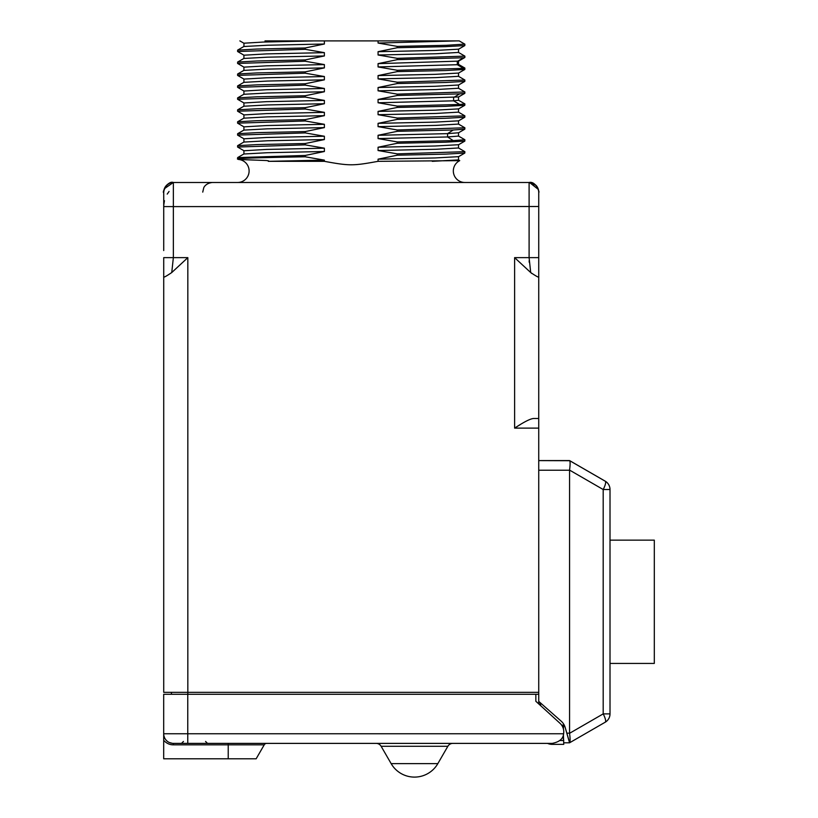 <?xml version="1.0" encoding="UTF-8"?>
<svg xmlns="http://www.w3.org/2000/svg" width="818" height="818" viewBox="0 0 818 818"><rect width="100%" height="100%" fill="white"/><g stroke="black" fill="none" stroke-linecap="round" stroke-linejoin="round"><path stroke-width="1.23" d="M563.755 742.805L569.563 742.805L565.187 727.529A13.487 13.487 157.5 0 0 561.138 721.128L538.735 701.384L538.735 460.606L569.747 460.718M564.686 726.087A13.487 13.487 157.5 0 1 565.187 727.529L569.655 742.744C570.289 741.783 570.258 738.634 569.563 733.306L569.563 470.105C570.258 464.777 570.289 461.628 569.645 460.657L605.177 481.148A9.632 9.632 -22.5 0 1 609.267 485.8A9.632 9.632 -22.5 0 1 609.267 485.82A9.632 9.632 -22.5 0 1 610.013 489.522L610.013 713.889L610.013 489.522A9.632 9.632 0 0 0 609.277 485.841A9.632 9.632 -22.5 0 0 605.197 481.178L569.563 460.606M563.755 724.257L563.398 728.91L563.398 725.137M563.755 744.36L552.15 744.36L563.755 744.36L563.398 734.758L563.398 740.535M540.626 705.627L540.626 703.051L540.626 703.899L538.735 703.899L538.735 694.267L535.841 694.267L538.735 694.267M605.197 481.178A9.632 2.464 -60 0 1 603.193 489.522L603.193 713.889A9.632 2.464 60 0 1 605.197 722.222L569.645 742.744L605.197 722.222A9.632 9.632 157.5 0 0 610.013 713.889L603.193 713.889L569.563 733.306M187.762 743.388L187.762 733.756L163.692 733.756L163.692 694.267L535.841 694.267L535.841 701.271C539.563 704.666 539.563 704.666 535.841 701.271L560.003 723.296A11.554 11.554 0 0 1 563.612 733.756C563.183 738.787 559.389 741.998 552.211 743.388L173.324 743.388A9.632 9.632 0 0 1 163.692 733.756L163.692 758.797L228.222 758.797L228.222 743.388M605.32 481.25A9.632 2.464 120 0 0 605.177 481.148L569.635 460.616M654.308 540.136L610.013 540.136L654.308 540.146L654.308 663.429L610.013 663.429M539.399 701.967L538.735 701.967L538.735 692.335L163.723 692.335L163.723 276.76L163.723 692.335M538.735 192.036L538.735 692.335M538.735 191.954L538.735 192.118A9.632 9.632 0 0 0 529.103 182.486L529.103 257.639L538.735 257.639L538.735 276.545L538.735 198.283M518.091 425.933L514.614 428.121C524.42 421.679 530.851 418.468 533.898 418.489L538.735 418.489L538.735 270.022M538.735 270.012L538.735 260.789M538.735 260.645L538.735 258.692M520.248 424.603L518.356 425.769M538.714 276.77L538.735 276.76C539.164 277.854 536.485 276.453 530.698 272.547L529.103 257.639L514.614 257.639L530.698 272.547L514.614 257.639L514.614 428.121L538.735 428.121M531.189 272.987L531.802 273.488M529.226 262.292L529.154 260.707M187.833 694.267L187.833 257.639L171.749 272.547L173.355 257.639L173.355 206.606L538.735 206.514M171.749 272.547C165.972 276.453 163.293 277.854 163.723 276.76L163.723 260.584M163.723 262.302L163.723 264.337M163.723 271.934L163.723 276.76M163.723 217.813L163.723 228.171M163.723 237.711L163.723 242.905M163.723 250.564L163.723 204.347M163.723 206.586L173.355 206.606L173.355 182.486L169.745 183.191L166.545 185.297L164.459 188.426L163.723 191.985L163.723 210.921L163.723 192.118A9.632 9.632 0 0 1 173.355 182.486L529.103 182.486C536.311 180.788 540.013 193.794 538.735 192.118C540.013 193.774 536.301 180.788 529.103 182.486L535.902 185.297C538.909 187.731 538.898 194.214 538.735 192.128L538.714 191.596M163.723 197.833L163.723 193.12M163.723 193.447L163.723 206.248M163.723 204.081L163.723 202.608M163.723 202.271L163.723 201.167M163.723 259.02L163.723 257.639L187.833 257.639M163.723 192.649L163.723 201.044M163.723 248.938L163.723 210.921L163.723 248.938M464.869 182.486A11.524 11.524 0 0 1 459.716 160.645L378.069 161.33C352.773 165.942 349.685 165.942 324.378 161.33L268.314 161.33C269.326 161.044 268.662 160.778 266.331 160.532L238.427 159.459A11.524 11.524 0 0 1 249.101 171.381A11.524 11.524 0 0 1 237.588 182.486M324.378 161.33L324.378 160.134L305.186 156.79L305.186 155.461L324.378 151.494L324.378 148.191L305.186 144.847L237.588 147.036L237.629 145.655L256.872 144.592L305.186 143.518L324.378 139.551L324.378 136.248L305.186 132.905L305.186 131.575L324.378 127.608L324.378 124.305L305.186 120.962L305.186 119.632L324.378 115.665L324.378 112.363L305.186 109.019L305.186 107.69L324.378 103.722L324.378 100.42L305.186 97.076L305.186 95.747L324.378 91.78L324.378 88.477L305.186 85.133L305.186 83.804L324.378 79.837L324.378 76.534L305.186 73.191L305.186 71.861L324.378 67.894L324.378 64.591L305.186 61.248L305.186 59.919L324.378 55.951L324.378 52.649L305.186 49.305L305.186 47.976L324.378 44.008L324.378 40.9L378.069 40.9L378.069 43.047L397.272 46.391L446.475 45.297L464.798 44.131M464.869 44.192L464.818 45.573L445.575 46.646L397.272 47.72L397.272 46.391M397.272 47.72L378.069 51.687L378.069 54.99L397.272 58.334L464.869 56.135L458.489 52.424L436.066 53.732L378.069 54.99M458.53 64.428L457.293 64.714L463.561 68.375L464.818 68.027L458.479 64.366L458.53 61.125L378.069 63.63L397.272 59.663L397.272 58.334M378.069 63.63L378.069 66.933L397.272 70.276L397.272 71.606L378.069 75.573L378.069 78.876L397.272 82.219L464.869 80.021L458.489 76.309L436.066 77.618L378.069 78.876M464.869 80.021L464.818 81.401L445.575 82.475L397.272 83.548L397.272 82.219M397.272 83.548L378.069 87.516L378.069 90.818L397.272 94.162L464.869 91.964L458.489 88.252L436.066 89.561L378.069 90.818M458.53 100.256L453.612 100.829L459.655 104.489L464.869 103.906L458.53 100.256L458.53 96.953L378.069 99.459L397.272 95.491L397.272 94.162M378.069 99.459L378.069 102.761L397.272 106.105L397.272 107.434L378.069 111.401L378.069 114.704L397.272 118.048L464.869 115.849L458.489 112.138L436.066 113.446L378.069 114.704M464.869 115.849L464.818 117.23L445.575 118.303L397.272 119.377L397.272 118.048M397.272 119.377L378.069 123.344L378.069 126.647L397.272 129.99L464.869 127.792L458.489 124.08L436.066 125.389L378.069 126.647M458.53 136.085L447.569 136.954L453.254 140.604L464.869 139.735L458.53 136.085L458.53 132.782L447.569 133.641L378.069 135.287L397.272 131.32L397.272 129.99M378.069 135.287L378.069 138.59L397.272 141.933L397.272 143.262L378.069 147.23L378.069 150.532L397.272 153.876L464.869 151.678L458.489 147.966L436.066 149.275L378.069 150.532M464.869 151.678L464.818 153.058L445.575 154.132L397.272 155.205L397.272 153.876M397.272 155.205L378.069 159.173L378.069 161.33M305.186 143.518L305.186 144.847M378.069 40.9L456.628 40.9L378.069 43.047M265.001 40.9L324.378 40.9M456.628 40.9L459.205 40.9L456.628 40.9M324.378 44.008L267.394 45.235L243.917 46.514L243.968 43.262L239.868 40.9M313.754 40.9L263.089 42.055L243.917 43.211M305.186 49.305L237.588 51.493L237.629 50.113L256.872 49.049L305.186 47.976M237.588 51.493L243.968 55.205L266.382 53.896L324.378 52.649M324.378 55.951L267.394 57.178L243.917 58.456L243.917 55.154M305.186 61.248L237.588 63.436L237.629 62.056L256.872 60.992L305.186 59.919M237.588 63.436L243.968 67.148L266.382 65.839L324.378 64.591M324.378 67.894L267.394 69.121L243.917 70.399L243.917 67.096M305.186 73.191L237.588 75.379L237.629 73.998L256.872 72.935L305.186 71.861M324.378 76.534L266.382 77.782L243.968 79.09L237.629 75.43M324.378 79.837L267.394 81.064L243.917 82.342L243.917 79.039M305.186 85.133L237.588 87.322L237.629 85.941L256.872 84.878L305.186 83.804M237.588 87.322L243.968 91.033L266.382 89.724L324.378 88.477M324.378 91.78L267.394 93.007L243.917 94.285L243.917 90.982M305.186 97.076L237.588 99.264L237.629 97.884L256.872 96.821L305.186 95.747M237.588 99.264L243.968 102.976L266.382 101.667L324.378 100.42M324.378 103.722L267.394 104.949L243.917 106.228L243.917 102.925M305.186 109.019L237.588 111.207L237.629 109.827L256.872 108.763L305.186 107.69M237.588 111.207L243.968 114.919L266.382 113.61L324.378 112.363M324.378 115.665L267.394 116.892L243.917 118.17L243.917 114.868M305.186 120.962L237.588 123.15L237.629 121.77L256.872 120.706L305.186 119.632M237.588 123.15L243.968 126.862L266.382 125.553L324.378 124.305M324.378 127.608L267.394 128.835L243.917 130.113L243.917 126.81M305.186 132.905L237.588 135.093L237.629 133.712L256.872 132.649L305.186 131.575M324.378 136.248L266.382 137.496L243.968 138.804L237.629 135.144M324.378 139.551L267.394 140.778L243.917 142.056L243.917 138.753M237.588 147.036L243.968 150.747L266.382 149.438L324.378 148.191M324.378 151.494L267.394 152.721L243.917 153.999L243.917 150.696M238.427 159.459L237.588 158.978L237.629 157.598L305.186 155.461M305.186 156.79C255.922 157.669 227.179 158.549 240.799 159.428M324.378 160.134L268.314 161.33M459.716 160.625L458.479 159.909L432.262 161.33M458.53 159.97L458.53 156.667L435.053 157.946L378.069 159.173M458.53 148.027L458.53 144.725L435.053 146.003L378.069 147.23M464.869 139.735L464.818 141.115L445.575 142.189L397.272 143.262M453.254 140.604L397.272 141.933M397.272 131.32L453.254 129.99L447.569 133.641L447.569 136.954L378.069 138.59M464.869 127.792L464.818 129.172L453.254 129.99M458.53 124.142L458.53 120.839L435.053 122.117L378.069 123.344M458.53 112.199L458.53 108.896L435.053 110.174L378.069 111.401M464.869 103.906L464.818 105.287L445.575 106.36L397.272 107.434M459.655 104.489L397.272 106.105M397.272 95.491L459.655 93.876L453.612 97.526L453.612 100.829L378.069 102.761M464.869 91.964L464.818 93.344L459.655 93.876M458.53 88.313L458.53 85.011L435.053 86.289L378.069 87.516M458.53 76.371L458.53 73.068L435.053 74.346L378.069 75.573M464.869 68.078L464.818 69.458L445.575 70.532L397.272 71.606M463.561 68.375L397.272 70.276M397.272 59.663L463.561 57.751L457.293 61.411L457.293 64.714L378.069 66.933M464.869 56.135L464.869 57.465L463.561 57.751M458.53 52.485L458.53 49.182L435.053 50.46L378.069 51.687M171.453 694.267L171.453 692.335M563.755 725.137L561.629 725.137M563.755 740.535L559.819 740.535M529.103 743.388L547.528 743.388A11.524 11.524 0 0 0 552.15 744.36M536.608 701.967L538.735 703.899M168.59 742.151A9.632 9.632 0 0 0 169.234 742.478L168.559 742.13M169.336 742.529A9.632 9.632 0 0 0 171.453 743.204M171.719 743.255A9.632 9.632 0 0 0 172.506 743.357L169.295 742.509M163.927 735.893L164.224 736.916L163.927 735.893M166.31 740.362L165.645 739.584M170.982 743.102L172.025 743.306L170.982 743.102M168.477 742.09L167.721 741.599M165.676 739.615L165.103 738.787M228.222 758.797L256.146 758.797L264.214 744.84A2.894 2.894 0 0 1 266.709 743.388A2.894 2.894 0 0 0 264.214 744.84L173.324 744.84C169.643 744.85 166.432 743.347 163.692 740.31M173.324 744.84L173.324 743.388L176.207 743.388M256.146 758.797L264.214 744.84A2.894 2.894 0 0 1 266.709 743.388M452.855 743.388A5.777 5.777 0 0 0 447.855 746.282L381.127 746.282A5.777 5.777 0 0 0 376.116 743.388A5.777 5.777 0 0 1 381.127 746.282L391.137 763.613A26.963 26.963 0 0 0 437.845 763.613L447.855 746.282A5.777 5.777 0 0 1 452.855 743.388A5.777 5.777 0 0 0 447.855 746.282L437.845 763.613L391.137 763.613A26.963 26.963 0 0 0 414.491 777.1A26.963 26.963 0 0 1 391.137 763.613A26.963 26.963 0 0 0 437.845 763.613M566.802 733.173L569.563 733.173M538.735 470.238L569.563 470.238M610.013 489.522L603.193 489.522L569.563 470.105M538.735 460.565L569.543 460.565L538.735 460.565M187.762 694.267L187.762 733.756L563.612 733.756M605.197 722.222A9.632 9.632 0 0 0 610.013 713.889M609.267 485.8A9.632 9.632 0 0 0 605.177 481.148M538.346 189.428L529.532 182.496M538.704 191.453L538.029 188.508L535.913 185.318L532.722 183.191L529.103 182.486M163.723 263.304L163.723 258.038M163.723 259.367L163.723 260.012M163.723 260.85L163.723 261.719M173.324 182.486L169.735 183.191L166.545 185.308L164.418 188.508L163.723 192.046M163.774 206.606L163.723 192.24M163.866 190.42L166.535 185.308L169.735 183.191L173.355 182.486C167.67 180.216 161.8 193.447 163.723 192.118L163.723 192.179M164.091 189.459L163.927 190.124M169.07 191.453L167.22 194.091M164.449 200.696L163.774 204.919M164.336 188.723L173.355 182.486C164.939 181.238 162.526 195.42 163.723 192.138M172.056 182.578L171.514 182.659M202.741 192.118L203.723 187.884C203.662 187.884 205.349 183.252 212.373 182.486M237.629 50.113L243.968 46.452M237.629 62.056L243.968 58.395M237.629 73.998L243.968 70.338M237.629 85.941L243.968 82.281M237.629 97.884L243.968 94.223M237.629 109.827L243.968 106.166M237.629 121.77L243.968 118.109M237.629 133.712L243.968 130.052M237.629 145.655L243.968 141.995M237.629 157.598L243.968 153.937M464.818 153.058L458.489 156.719M464.818 141.115L458.489 144.776M464.818 117.23L458.489 120.89M464.818 105.287L458.489 108.947M464.818 81.401L458.489 85.062M464.818 69.458L458.489 73.119M464.818 45.573L458.489 49.233M459.205 40.9L464.818 44.141M458.479 61.176L464.808 57.526M458.479 97.005L464.818 93.344M458.479 132.833L464.818 129.172M163.886 735.699L164.51 737.652M183.436 741.466L181.504 743.388M205.584 741.466L207.506 743.388"/></g></svg>

